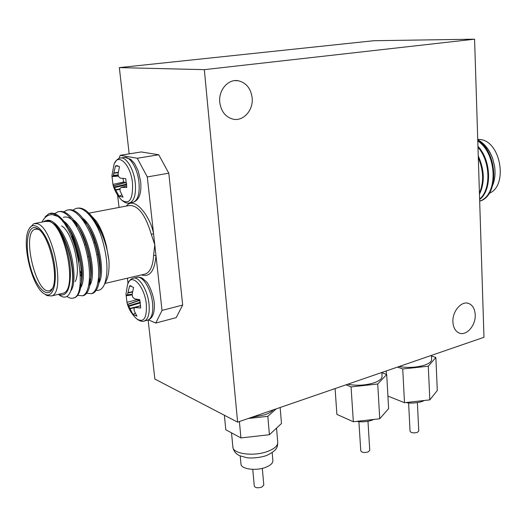 <?xml version="1.0" encoding="UTF-8"?>
<svg xmlns="http://www.w3.org/2000/svg" width="527" height="527" viewBox="0 0 527 527"><rect width="100%" height="100%" fill="white"/><g stroke="black" fill="none" stroke-linecap="round" stroke-linejoin="round"><path stroke-width="0.79" d="M168.805 173.185L147.29 176.94L137.284 158.245L120.202 155.3L141.269 151.954L158.732 154.767L168.805 173.185L182.678 305.061L176.183 317.629L155.794 323.051L162.026 310.41L182.678 305.061M137.284 158.245L158.732 154.767M120.202 155.3L119.036 158.502M127.402 278.19L128.008 283.368M117.593 195.089L119.049 207.44M148.449 319.889L155.794 323.051M162.026 310.41L147.29 176.94M141.572 274.877L142.152 275.101C150.07 277.077 154.681 270.595 155.985 255.661L153.634 255.259L154.78 244.752L151.315 234.383L153.568 233.79C150.788 217.46 134.714 195.161 126.342 206.057M90.591 279.844L89.544 278.592M76.738 226.617L77.008 225.042M105.611 282.116L106.487 280.41C108.542 275.647 109.372 269.139 108.984 260.891L106.553 246.577C104.194 236.241 100.762 227.783 96.263 221.188L88.905 213.132M76.277 224.1L76.046 225.444M79.202 258.52L79.873 260.694M89.458 279.982L90.361 281.069M108.984 260.891C107.165 246.069 102.363 232.493 94.577 220.161L87.482 211.768C92.792 216.828 97.363 224.943 101.204 236.129C107.607 256.491 108.667 272.624 104.392 284.508C102.357 288.954 99.629 290.884 96.217 290.311M59.136 294.889L61.791 296.576C67.186 298.657 70.664 294.665 72.225 284.58C74.577 269.047 67.528 240.299 57.641 227.539L55.322 224.759L48.945 220.773L45.408 220.741L43.596 221.788M46.528 220.49C53.155 218.106 63.826 231.116 69.228 248.276C75.137 266.359 75.447 285.061 70.809 290.891M63.984 221.32C78.595 231.906 88.371 276.938 80.644 287.676M77.482 225.688C72.285 218.784 67.588 215.998 63.398 217.328L64.768 217.038M73.53 219.838C87.956 230.661 97.357 274.178 89.86 285.252M80.17 286.629L79.788 286.299M66.007 226.116L66.31 225.003M82.976 218.376C97.212 229.416 106.25 271.458 98.977 282.834M81.468 274.099L80.091 271.076M73.358 240.029L73.325 238.112M74.986 223.744L75.249 222.875M92.047 216.696L96.263 221.188M106.553 246.577C104.28 237.868 101.085 230.339 96.975 223.982M93.819 219.799L91.171 217.117M74.505 222.058L74.287 222.69M72.271 235.615L72.232 237.664M80.295 274.165L81.54 276.583M97.844 283.137L99.722 277.307M91.448 293.73L92.759 293.387C96.448 291.668 98.727 286.741 99.61 278.612L100.17 274.172C101.731 260.351 95.914 236.715 87.186 224.68M87.12 224.588L81.797 218.553M65.546 224.133L65.276 224.976M88.714 285.555L90.572 280.12M90.789 278.941L91.066 276.919C92.805 262.986 86.705 238.072 77.627 225.885M79.485 287.979L81.323 282.927M81.566 281.688L81.863 279.679C83.786 265.654 77.397 239.456 67.976 227.13L62.785 221.511M72.252 284.422L72.568 282.426C74.597 268.849 68.391 242.44 59.136 229.673M42.101 221.953C44.742 216.9 48.168 214.469 52.371 214.654L57.898 216.452C77.522 230.589 87.831 294.83 73.714 297.926C71.613 298.704 69.373 298.21 66.988 296.431M54.643 213.659L57.542 211.986C65.888 208.534 79.472 225.879 85.453 247.993C92.047 271.398 90.209 292.683 82.732 295.779L77.634 295.364M63.774 211.9L66.626 210.299C75.084 206.828 88.74 224.054 94.682 246.05C101.23 269.323 99.267 290.535 91.652 293.651L86.612 293.328M72.805 210.168L75.611 208.626C82.917 205.458 94.741 217.947 101.204 236.129M87.482 211.768C83.707 208.633 80.256 207.48 77.113 208.31M67.021 225.872L66.817 227.453M79.9 285.535L80.348 286.187M99.61 278.612C101.447 262.209 94.623 234.396 84.465 220.398C78.457 212.17 73.009 208.699 68.115 209.983M82.541 295.851L83.846 295.515C87.337 293.888 89.531 289.224 90.433 281.504C92.489 264.962 85.328 235.648 74.768 221.492C68.951 213.692 63.701 210.418 59.024 211.676M73.536 297.992L74.841 297.663C78.134 296.134 80.249 291.721 81.165 284.415C83.431 267.769 75.928 236.919 64.979 222.631C59.485 215.411 54.538 212.302 50.137 213.31M57.898 216.452L53.122 213.58L49.064 213.567L45.118 216.801M35.171 223.389L45.553 221.412L49.037 221.452C65.117 224.614 77.884 290.107 63.187 293.223L61.837 293.539M58.405 294.343L58.925 294.6C66.738 296.918 70.585 289.125 70.466 271.234C69.735 254.442 62.983 233.843 55.322 224.759M29.624 228.072L33.8 223.652L37.219 223.705C53.029 226.959 65.974 292.9 51.56 295.943L47.153 295.621L44.861 294.152M45.256 294.323L44.676 294.026C32.252 288.157 21.1 242.822 28.807 229.449C33.886 218.56 46.745 231.794 52.548 255.068C58.537 278.256 54.294 299.026 45.256 294.323M36.047 227.862L37.549 228.586C48.906 234.146 59.294 276.458 52.344 288.796C47.404 299.56 35.553 286.886 30.164 266.155C24.532 245.556 27.417 224.746 36.047 227.862M39.268 229.871L37.99 229.271L35.026 229.212C20.994 232.96 36.719 296.912 50.078 290.482L52.509 288.434M75.216 281.55C81.731 269.6 72.403 231.57 61.56 225.912M78.879 261.906C77.818 251.392 75.051 242.334 70.592 234.732M125.986 294.132L126.711 295.647L127.356 295.245L129.602 285.858L133.562 287.393L132.191 294.25L132.56 296.892L134.457 298.789L139.721 299.672L140.683 308.025L135.479 307.518L134.095 308.071L134.102 310.528L136.915 316.147L132.962 314.435L127.073 303.045L125.986 294.132L127.475 284.89C130.604 271.675 144.576 285.502 146.328 304.211C146.961 318.189 143.746 323.084 136.704 318.875L135.498 317.722M137.191 299.303L137.27 299.639L126.954 302.307M140.103 301.444L139.135 300.397L137.27 299.639M132.962 314.435L135.287 313.269M131.197 285.93L129.602 285.858M111.922 175.735L113.898 164.911C117.58 151.848 130.722 164.2 132.514 183.093C133.074 199.535 129.405 205.161 121.513 199.99L120.321 198.679M111.915 175.755L112.613 176.532L113.206 175.834L115.485 165.926L116.783 165.63L119.471 166.69L118.061 173.758L118.437 176.426L120.36 178.166L125.729 178.633L126.75 187.487L121.441 187.421L120.044 188.225L120.084 191.011L123.028 197.157L119.049 196.196L113.002 184.779L111.922 175.834M122.982 178.422L123.608 182.065L112.949 184.391M126.572 183.501L125.485 182.474L123.608 182.065M119.049 196.196L121.803 194.977M118.918 166.308L115.485 165.926M479.682 201.176C498.878 196.281 498.588 153.265 477.765 140.353M479.629 199.469C492.06 190.431 491.513 160.524 477.956 146.335M479.465 194.219C484.912 182.698 484.504 169.938 478.259 155.933M478.312 157.599C483.634 170.531 484.01 182.368 479.425 193.113M477.982 147.283C490.63 161.387 491.19 189.76 479.616 199.061M477.785 140.966C497.705 154.22 498.041 195.491 479.675 201.097M477.745 139.721C484.478 143.39 489.471 149.694 492.719 158.64L494.629 166.558C495.742 175.254 494.504 182.691 490.9 188.864M477.778 140.755C484.491 143.884 489.491 149.918 492.771 158.871M488.496 193.534C508.812 187.065 500.887 139.853 479.287 139.471L477.739 139.411M483.97 337.293L237.624 422.153L204.338 69.65L474.577 39.182L483.97 337.293M148.127 320.014L154.866 379.058L237.624 422.153M280.147 407.509L281.484 423.517L269.416 434.722L240.931 437.937L225.793 429.749L224.377 415.263M276.207 408.866L267.821 416.323L248.25 418.497M269.416 434.722L267.821 416.323M240.931 437.937L239.396 421.547M385.158 412.575L382.852 415.217M372.095 419.63L360.804 420.902M348.163 419.426L342.636 416.956M434.32 394.236L432.476 396.554M422.535 400.698L411.508 401.923M399.341 400.652L393.366 398.26M381.864 372.721L386.706 374.532L388.616 408.609L379.756 418.767L353.34 421.745L336.885 414.387L335.1 388.577M431.448 355.988L435.855 357.471L437.298 390.487L429.828 399.881L404.486 402.7L387.912 396.087M129.174 153.877L119.333 67.614L373.821 40.717L474.577 39.182M119.333 67.614L204.338 69.65M219.759 102.284C218.336 90.157 228.204 78.767 238.217 80.75C246.208 82.68 250.852 88.404 252.156 97.91C253.507 110.215 243.27 121.684 232.967 119.142C225.477 117.034 221.077 111.414 219.759 102.284M452.91 321.984C452.186 311.358 461.56 300.489 468.694 303.48C472.679 305.153 474.847 308.908 475.216 314.738C475.881 325.357 466.448 336.272 459.208 333.051C455.4 331.351 453.299 327.662 452.91 321.984M431.422 355.396L431.606 359.44C431.593 361.542 429.36 363.399 424.9 365.027C416.699 367.563 408.096 368.063 399.104 366.528M381.851 372.47L382.068 376.271C382.075 378.682 379.519 380.83 374.401 382.701C365.619 385.428 356.713 385.942 347.688 384.242M273.355 409.848C271.662 411.732 268.79 413.392 264.752 414.808L251.201 417.476M386.416 374.427L386.225 370.962M435.855 357.471L428.293 366.206L402.733 368.966L397.503 367.082M429.828 399.881L428.293 366.206M404.486 402.7L402.733 368.966M386.706 374.532L377.721 383.999L351.068 386.904L345.962 384.835M379.756 418.767L377.721 383.999M353.34 421.745L351.068 386.904M417.384 402.621L418.767 430.987L417.338 432.384C413.59 433.306 411.165 432.944 410.059 431.297L408.609 402.905M367.971 421.264L369.756 450.348L368.129 451.949C364.309 452.93 361.851 452.561 360.771 450.848L358.913 421.725M272.176 452.627L272.874 460.664C272.92 463.154 270.588 465.354 265.878 467.251C256.162 471.21 240.931 469.168 240.977 464.017L240.213 455.96M262.308 468.351L263.803 485.11L261.702 487.179C257.789 488.239 255.318 487.89 254.291 486.125L252.756 469.353M151.315 234.383C145.274 214.245 137.758 204.654 128.753 205.596L88.977 213.158M104.932 283.447L145.485 273.961C150.267 271.932 152.982 265.7 153.634 255.259M133.911 278.085L136.526 277.472C142.211 274.811 151.177 288.868 152.553 302.985C153.364 312.366 151.881 318.044 148.094 320.021L147.191 320.258M127.83 283.829C129.286 280.548 131.006 278.704 132.995 278.302C138.647 275.647 147.6 289.738 148.989 303.888C149.813 313.282 148.344 318.973 144.582 320.95L143.673 321.187M127.732 304.27L139.135 300.397M127.83 304.428L139.306 300.528M128.601 305.759L140.248 302.261M128.884 306.332L140.347 302.887M129.813 308.433L138.95 306.22M129.958 308.769L135.749 307.366M135.248 307.544L140.637 305.62M135.479 307.518L140.643 305.673M128.048 292.597L132.554 291.708M127.982 292.94L132.494 292.044M127.521 294.856L132.205 294.145M127.356 295.245L132.185 294.507M126.79 295.654L132.224 294.863M121.203 157.962L123.832 157.54C129.556 155.386 137.567 168.238 138.95 182.164C139.853 193.317 138.028 199.983 133.483 202.157L132.448 202.348M114.399 163.607C116.184 160.175 118.107 158.35 120.156 158.126C125.854 155.979 133.851 168.864 135.255 182.816C136.164 193.995 134.365 200.668 129.84 202.842L128.805 203.04M113.661 185.662L125.485 182.474M113.753 185.787L125.657 182.579M114.524 186.966L126.632 184.101M114.814 187.526L126.678 184.713M115.769 189.687L119.879 188.943M115.92 190.036L119.899 189.318M121.414 187.421L126.737 185.926L121.441 187.421M113.898 172.909L118.239 172.322M113.825 173.271L118.193 172.685M113.371 175.372L118.18 174.951M113.206 175.834L118.246 175.392M112.653 176.492L118.371 176.077M112.626 176.519L118.371 176.104L112.613 176.532M231.511 432.838L232.881 447.054C232.763 454.01 254.251 456.731 267.94 451.303C274.541 448.708 277.808 445.743 277.749 442.397L276.537 428.108M106.487 280.41L104.392 284.508M73.708 297.933L74.841 297.663M82.726 295.779L83.846 295.515M91.652 293.658L92.759 293.394M87.06 224.476L84.465 220.398M91.066 276.919L90.433 281.504M77.35 225.464L74.768 221.492M81.863 279.679L81.165 284.415M67.555 226.491L64.979 222.631M72.568 282.426L72.225 284.58M58.359 294.349L60.954 296.154M43.28 219.937L44.011 218.692M63.187 293.223L51.56 295.943M44.676 294.026L46.541 295.304M39.123 229.746L37.549 228.586M36.185 228.988L35.026 229.212M137.455 277.255C138.509 276.873 140.175 277.222 142.461 278.289L146.499 281.859C148.706 284.139 153.074 293.48 154.167 302.057C155.037 311.944 153.014 317.933 148.094 320.021L144.582 320.95C142.501 321.911 139.879 321.22 136.704 318.875C131.974 314.514 128.759 309.237 127.073 303.045M130.749 285.825L130.037 285.792M132.231 294.87L126.77 295.667M113.002 184.779C114.537 190.563 117.376 195.629 121.513 199.99C124.886 202.809 127.666 203.758 129.84 202.842L133.483 202.157C139.26 199.904 141.651 193.034 140.663 181.552L138.272 171.091L134.53 163.462L130.722 159.299L124.886 157.369M126.737 185.912L121.335 187.428M117.567 165.722L116.783 165.63M94.834 242.506L93.687 242.749M85.611 244.429L84.452 244.666M76.29 246.372L75.789 246.471M97.936 254.475L96.79 254.725M88.74 256.458L87.581 256.708M79.439 258.467L78.523 258.665M373.906 419.426C368.716 421.692 362.932 422.344 356.555 421.383M424.261 400.5C420.203 403.023 408.642 403.708 406.277 402.503M467.574 303.183L468.694 303.48M234.996 80.624L238.217 80.75M277.749 442.397C277.36 446.244 278.5 449.814 266.622 455.493C259.916 457.877 250.674 458.385 246.689 457.699L239.581 455.671C235.767 453.866 233.54 450.993 232.881 447.054"/></g></svg>

